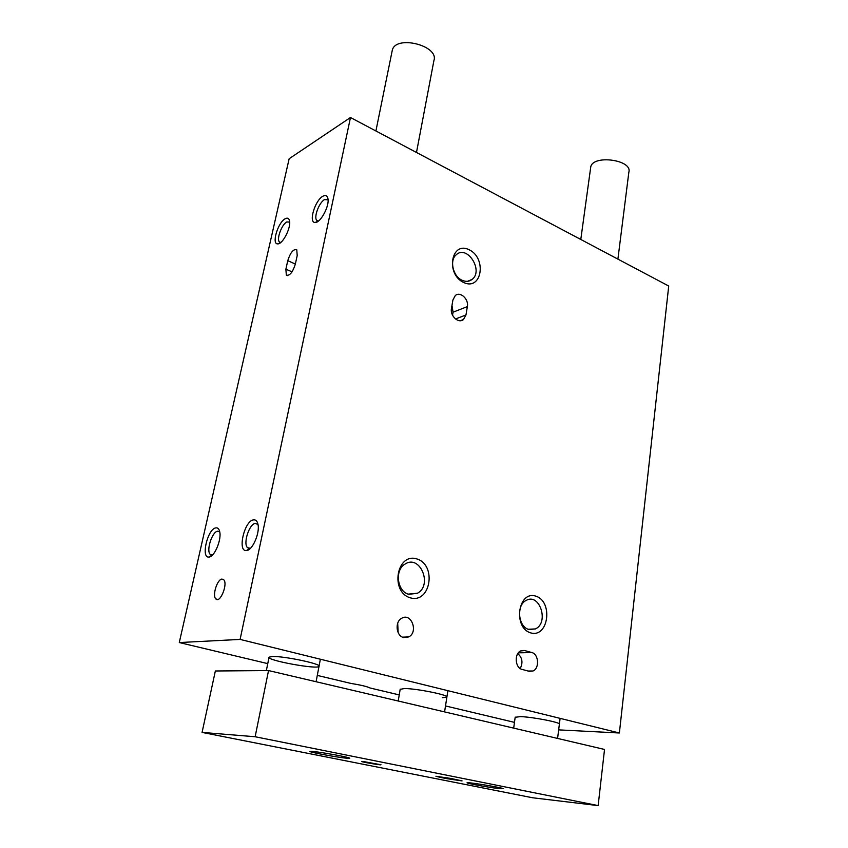 <?xml version="1.0" encoding="UTF-8"?>
<svg xmlns="http://www.w3.org/2000/svg" width="848" height="848" viewBox="0 0 848 848"><rect width="100%" height="100%" fill="white"/><g stroke="black" fill="none" stroke-linecap="round" stroke-linejoin="round"><path stroke-width="1.27" d="M445.507 705.949L514.482 722.369M558.652 729.874L619.379 732.99L668.722 286.03L350.478 117.512L289.147 158.735L179.278 642.551L267.756 663.624M451.475 308.375C449.843 315.901 458.62 323.957 463.496 319.505L465.965 314.968L467.365 306.616C468.955 299.121 460.157 291.034 455.281 295.581L452.917 299.969L451.475 308.375M529.226 671.33L533 671.001C539.699 668.362 538.734 654.031 531.77 652.536L524.679 650.554L520.714 650.925C514.036 653.649 515.096 668.001 522.092 669.411L529.226 671.33M530.774 632.905C512.733 627.796 518.075 590.261 535.788 596.144C553.341 601.391 548.55 638.131 530.774 632.905M463.676 282.522C445.327 273.989 451.2 240.609 469.22 249.778C487.081 258.333 481.77 291.108 463.676 282.522M410.347 597.84C389.741 591.999 396.737 552.26 416.93 558.959C436.932 564.948 430.636 603.797 410.347 597.84M403.637 637.537C396.058 635.968 394.659 621.764 401.708 618.266C411.238 612.32 418.668 631.983 408.768 636.901L403.637 637.537M619.379 732.99L240.101 639.413L350.478 117.512M285.087 218.805C277.805 222.621 271.36 244.563 277.762 243.864C282.66 244.383 291.277 227.518 289.518 220.809C288.882 218.18 287.408 217.512 285.087 218.805M215.752 527.901C207.559 528.972 200.637 558.45 208.99 557.041C214.502 557.125 221.943 539.19 219.621 531.378C218.922 528.728 217.639 527.573 215.752 527.901M322.844 196.248C314.884 200.446 308.237 223.162 315.223 222.452C320.523 223.003 329.713 205.788 327.922 198.549C327.233 195.528 325.537 194.764 322.844 196.248M253.351 519.888C244.235 521.107 237.228 552.059 246.492 550.543C252.492 550.596 260.272 532.459 257.887 523.979C257.092 520.863 255.577 519.495 253.351 519.888M297.203 255.577L296.758 249.757C293.408 248.846 290.408 252.481 287.758 260.686L285.882 269.176L286.327 275.112C289.666 276.056 292.666 272.409 295.327 264.163L297.203 255.577M221.964 579.078C217.162 579.258 212.064 595.794 215.858 598.942C220.077 603.84 228.25 583.583 223.639 579.661L221.964 579.078M240.101 639.413L179.278 642.551M317.29 675.411L351.03 683.446C360.729 685.004 367.067 686.52 370.046 687.982L399.238 694.925M442.264 697.703L446.875 697.13C449.641 695.201 416.591 688.481 404.422 688.534L400.182 689.339M272.208 656.511L269.07 657.168C265.986 660.274 317.894 669.793 319.007 666.337C322.219 664.037 283.698 655.907 272.208 656.511M559.362 724.256C561.758 722.644 532.862 716.963 520.396 716.613L515.181 717.291M397.701 623.28L398.147 632.629M408.821 594.321C397.065 591.607 394.426 569.814 405.1 564.047C419.93 554.115 432.946 585.035 417.449 593.261L408.821 594.321M462.107 280.275C452.949 276.437 449.239 260.145 456.288 254.718C467.142 244.531 483.795 270.618 472.156 279.384C469.251 281.653 465.902 281.949 462.107 280.275M528.961 629.492C518.075 627.032 516.05 604.921 526.237 600.395C539.688 592.614 549.366 622.739 535.417 628.93L528.961 629.492M520.227 668.553C523.142 662.617 522.336 657.635 517.789 653.617M452.535 315.212L453.055 312.191L451.973 305.45M257.993 524.477L255.237 523.386C249.132 524.085 242.878 543.801 247.552 547.723L250.446 548.306M328.07 199.852L324.54 199.587C319.071 202.449 313.484 217.501 316.813 220.416L318.445 221.042M219.632 531.834L217.565 531.219C212 531.823 205.99 550.903 210.272 554.433L212.519 554.995M289.666 222.059L286.719 221.975C281.674 224.593 276.31 239.284 279.437 241.956L280.72 242.507M590.611 168.01L590.738 167.045C592.614 154.4 632.725 159.753 628.856 172.155L617.906 259.117M202.078 732.407L532.661 797.777L598.147 805.6L255.142 736.742L202.078 732.407L215.35 670.991L268.54 670.567L255.142 736.742M268.54 670.567L604.529 749.452L598.147 805.6M447.108 778.708L462.065 780.902L450.945 778.464L435.925 776.259L439.677 777.234L447.108 778.708L447.256 777.775M363.145 761.483L361.566 761.43C360.442 761.811 380.741 765.288 380.996 764.769L363.145 761.483M499.779 788.704C488.172 787.432 461.291 782.386 468.107 782.736C472.76 782.768 500.892 787.485 503.595 788.682L499.779 788.704M346.662 758.207C335.426 757.19 302.789 750.915 311.099 751.339C316.452 751.402 346.069 756.543 349.291 757.964C350.415 758.398 349.535 758.483 346.662 758.207M392.062 51.389L392.285 50.297C395.55 34.598 439.338 45.527 433.911 60.6L416.485 152.47M295.348 264.035L287.758 260.686M292.041 271.858L285.882 269.176M518.329 652.854L531.77 652.536M521.403 650.639L524.679 650.554M455.482 318.975L465.965 314.968M453.055 312.191L467.365 306.616M439.773 776.598L439.677 777.234M217.819 599.451L215.858 598.942M287.472 275.611L286.327 275.112M408.768 636.901L402.609 637.177M417.449 593.261L408.174 594.119M472.156 279.384L467.534 281.313M535.417 628.93L528.262 629.258M528.092 671.033L533 671.001M460.305 320.714L463.496 319.505M250.245 548.508L247.552 547.723M249.641 548.486L246.492 550.543M318.159 221.042L316.813 220.416M318.307 221.052L315.223 222.452M212.456 555.058L210.272 554.433M212.042 555.08L208.99 557.041M280.688 242.517L277.762 243.864M280.646 242.496L279.437 241.956M557.581 738.428L560.104 718.362M513.687 728.125L515.202 717.079M580.795 239.465L590.738 167.045M316.092 681.728L320.364 659.214M266.346 670.588L269.07 657.168M375.908 130.974L392.285 50.297M444.585 711.896L447.882 690.675M398.221 701.01L400.214 689.106"/></g></svg>
